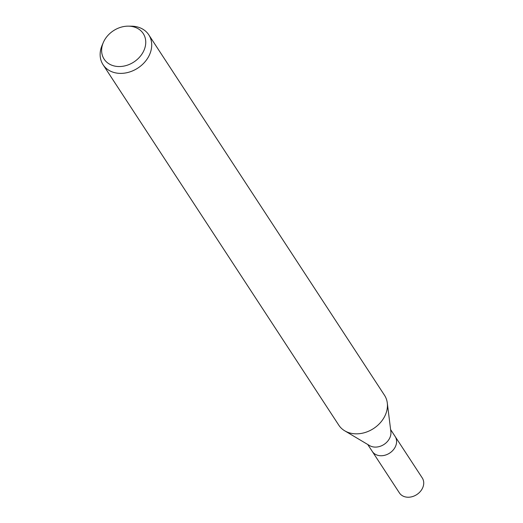 <?xml version="1.0" encoding="UTF-8"?>
<svg xmlns="http://www.w3.org/2000/svg" width="523" height="523" viewBox="0 0 523 523"><rect width="100%" height="100%" fill="white"/><g stroke="black" fill="none" stroke-linecap="round" stroke-linejoin="round"><path stroke-width="0.78" d="M387.314 403.155L390.871 431.665A13.657 10.918 146.8 0 1 390.04 437.333A13.657 10.918 146.8 0 1 369.584 445.589L344.886 430.9M395.695 445.975A13.657 10.918 146.8 0 0 395.127 436.463A13.657 10.918 146.8 0 1 395.695 445.975A13.657 10.918 146.8 0 1 384.379 455.363A13.657 10.918 146.8 0 1 372.271 451.414L367.747 444.498M128.318 26.15L131.345 26.176A27.307 21.835 146.8 0 1 148.78 34.832A27.307 21.835 146.8 0 1 149.905 53.849A27.307 21.835 146.8 0 1 127.279 72.619A27.307 21.835 146.8 0 1 103.077 64.728A27.307 21.835 146.8 0 1 101.946 45.71A27.307 21.835 146.8 0 1 102.129 45.279L103.319 42.5A23.365 18.684 146.8 0 1 128.318 26.15A23.365 18.684 146.8 0 1 144.204 49.829A23.365 18.684 146.8 0 1 115.563 66.244A23.365 18.684 146.8 0 1 103.168 42.866A23.365 18.684 146.8 0 1 103.319 42.5M148.78 34.832L384.51 395.283A27.307 21.835 146.8 0 1 385.634 414.301A27.307 21.835 146.8 0 1 363.008 433.07A27.307 21.835 146.8 0 1 338.799 425.179L103.077 64.728M387.288 402.971A27.307 21.835 146.8 0 1 385.634 414.301M395.198 436.568L422.264 477.95A13.657 10.924 146.8 0 1 422.826 487.462A13.657 10.924 146.8 0 1 411.509 496.85A13.657 10.924 146.8 0 1 399.402 492.901L372.337 451.519M395.127 436.463L390.603 429.546"/></g></svg>
